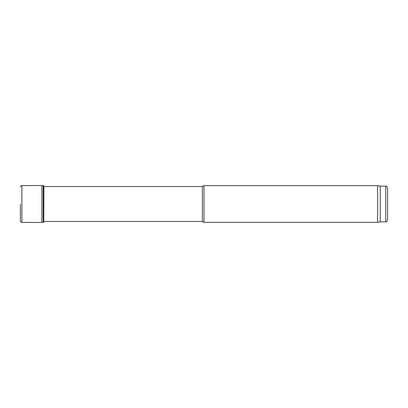 <?xml version="1.0" encoding="UTF-8"?>
<svg xmlns="http://www.w3.org/2000/svg" width="408" height="408" viewBox="0 0 408 408"><rect width="100%" height="100%" fill="white"/><g stroke="black" fill="none" stroke-linecap="round" stroke-linejoin="round"><path stroke-width="0.61" d="M203.985 204L203.985 185.64L377.65 185.64L377.65 222.36L203.985 222.36L203.985 204M380.256 186.099L385.764 186.099L385.764 221.901L380.256 221.901L380.256 186.099L377.65 185.64M385.764 221.901C386.325 221.508 386.662 222.656 387.6 220.065L387.6 187.935C386.662 185.344 386.325 186.492 385.764 186.099M43.845 221.442L202.394 221.442L202.394 186.558L43.845 186.558M41.861 222.498L43.141 222.472L43.141 185.528L41.861 185.502L41.861 222.498L21.879 222.36C20.992 222.284 20.502 221.814 20.4 220.952L20.4 204.372M43.141 185.528L43.804 186.028L43.804 221.972L43.937 186.558M41.861 185.502L21.879 185.64L21.879 222.36M380.256 221.901L377.65 222.36M202.394 221.442L203.985 222.36M202.394 186.558L203.985 185.64M21.879 185.64C20.992 185.716 20.502 186.186 20.4 187.048M43.141 222.472L43.804 221.972"/></g></svg>
